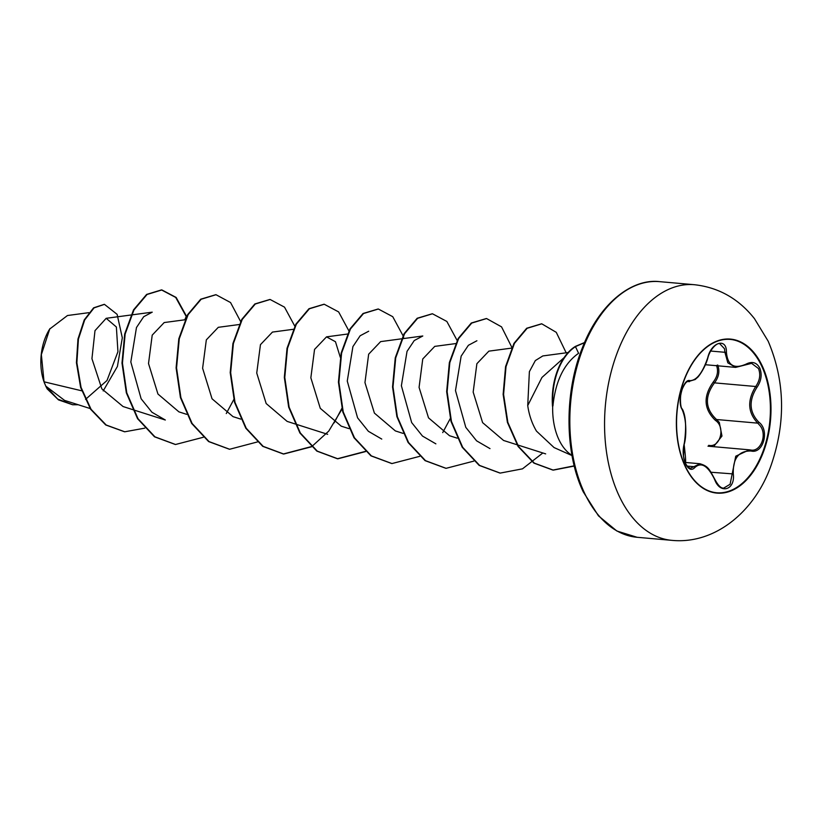 <?xml version="1.0" encoding="UTF-8"?>
<svg xmlns="http://www.w3.org/2000/svg" width="822" height="822" viewBox="0 0 822 822"><rect width="100%" height="100%" fill="white"/><g stroke="black" fill="none" stroke-linecap="round" stroke-linejoin="round"><path stroke-width="1.23" d="M730.234 339.394A76.991 46.823 -85 0 1 761.799 366.324A76.991 46.823 -85 0 1 763.515 450.014A76.991 46.823 -85 0 1 716.733 492.779M762.2 366.365A76.991 46.823 -85 0 1 763.854 450.189A76.991 46.823 -85 0 1 716.928 492.799A76.991 46.823 -85 0 1 685.168 465.848A76.991 46.823 -85 0 1 683.503 382.014A76.991 46.823 -85 0 1 730.439 339.414A76.991 46.823 -85 0 1 762.2 366.365M726.422 352.206C727.583 365.451 734.159 369.407 746.129 364.105C752.079 361.053 756.63 362.389 759.795 368.092C762.251 374.534 761.295 380.966 756.928 387.388C748.575 400.581 749.232 412.202 758.891 422.241C769.875 430.173 763.319 454.155 751.041 451.011C738.742 450.713 732.823 458.357 733.286 473.934C735.464 490.148 719.887 494.69 714.616 479.421C707.824 465.663 701.248 461.697 694.878 467.513C691.723 470.811 688.631 469.619 685.579 463.937C682.99 457.484 682.486 450.929 684.068 444.25C686.781 430.574 686.134 418.963 682.106 409.438C676.855 401.979 683.431 378.007 689.977 380.668C696.676 380.483 702.594 372.839 707.742 357.724C711.287 342.024 726.854 337.441 726.422 352.206A1.141 0.565 179.6 0 1 724.901 352.299L724.531 348.785L719.784 343.771M723.709 488.093L730.1 484.261L735.752 456.2L749.325 449.829L750.445 449.963C760.35 452.408 767.388 435.393 760.36 426.022L757.761 423.145C747.784 412.603 747.095 400.386 755.695 386.504C759.847 380.545 760.782 374.555 758.49 368.554L751.606 363.345L745.955 364.773A1.141 0.606 60 0 0 746.129 364.105M717.688 364.958C719.959 371.01 718.89 376.979 714.482 382.867C704.423 396.584 705.112 408.801 716.548 419.518L719.301 422.405L721.973 436.03L714.246 445.853M709.057 446.284A1.141 0.647 98.7 0 1 708.718 445.329C720.164 448.134 725.847 427.245 715.5 420.453C703.745 409.192 703.016 396.358 713.332 381.932C717.503 376.507 718.551 370.989 716.465 365.389M50.06 328.502A42.415 25.801 95 0 0 49.495 329.365A42.415 25.801 95 0 0 44.717 383.658A42.415 25.801 95 0 0 44.789 383.833M88.817 312.668L67.466 315.525L49.741 328.995L41.357 354.621L44.039 381.809L45.775 386.104L64.568 400.396L90.153 408.544M565.423 356.45L541.955 377.442L527.734 405.585C529.06 414.976 531.968 423.494 536.478 431.118L553.987 447.497M571.968 455.347A54.745 33.301 -85 0 1 558.785 439.359A54.745 33.301 -85 0 1 552.703 405.955L552.518 406.366A52.361 31.853 -85 0 1 575.369 346.411L584.534 342.538M552.703 405.955L552.929 405.976C555.467 381.151 564.015 363.591 578.575 353.285L575.369 346.411M81.707 390.799L44.039 381.809M85.56 399.358L106.994 380.504L117.936 351.713L116.375 326.992L106.182 318.309L94.992 330.66L91.941 358.69L101.836 388.857L123.053 406.53L132.537 409.572M164.184 322.563L152.214 335.129L148.515 363.53L157.947 394.026L178.908 411.853L186.645 414.339M239.664 324.464L218.292 327.32L206.332 339.866L202.613 368.256L212.045 398.783L233.016 416.631L240.764 419.107M272.401 332.129L260.451 344.665L256.741 373.044L266.174 403.54L287.125 421.388L294.872 423.875M340.298 357.313L335.468 341.726L326.519 336.866L314.549 349.412L310.85 377.801L320.272 408.318L341.233 426.166L348.98 428.632M380.627 341.623L368.657 354.19L364.958 382.59L374.39 413.086L395.351 430.913L403.088 433.4M434.735 346.401L422.765 358.957L419.076 387.378L428.519 417.853L449.47 435.67M511.582 348.117L488.854 351.148L476.883 363.704L473.174 392.104L482.606 422.631L503.578 440.469L545.664 453.878M568.094 352.556L542.828 355.936L535.338 360.57L529.378 371.688L527.734 405.585M489.994 448.617L476.585 440.828L465.786 427.348L455.491 390.594L461.152 356.142L468.386 345.302L476.904 340.76M435.876 443.849L422.477 436.061L411.668 422.58L401.383 385.754L407.034 351.364L414.257 340.544L422.796 335.993L401.999 338.767M381.768 439.082L368.369 431.293L357.58 417.833L347.264 381.069L352.915 346.596L360.149 335.766L368.677 331.225M165.325 420.011L151.926 412.233L141.127 398.773L130.821 361.988L136.473 327.526L143.706 316.706L152.234 312.165L131.448 314.939M184.775 319.809L186.399 316.069L186.728 317.271M144.744 428.159L124.749 431.786L106.192 425.015L91.088 409.325L81.059 387.398L76.878 362.738L78.419 339.096L84.697 319.933L94.057 307.88L104.456 304.366L117.125 314.343L122.303 337.821L117.412 366.468L103.202 390.912M78.213 404.743L72.819 404.763L57.715 399.091L45.775 386.104M124.523 431.766L105.74 424.974L90.636 409.284L80.607 387.357L76.425 362.697L77.967 339.054L84.245 319.902L93.616 307.839L104.23 304.346M72.593 404.743L58.496 399.882L47.183 388.888L45.837 386.248M186.399 316.069L176.144 297.451L161.903 289.95L147.066 294.471L133.976 309.935L125.15 334.03L122.447 363.129L126.783 392.854L138.014 418.717L154.947 436.842L175.528 444.497L203.219 437.294M226.276 413.538L233.808 399.533M240.867 321.977L230.561 302.547L216.011 294.718L201.174 299.239L188.094 314.703L179.268 338.787L176.555 367.896L180.891 397.622L192.122 423.484L209.065 441.609L229.636 449.264L257.563 441.907M294.8 326.17L284.515 307.151L270.13 299.485L255.293 304.006L242.202 319.47L233.376 343.555L230.663 372.654L235 402.379L246.23 428.252L263.174 446.367L283.754 454.032L311.435 446.819M311.682 446.675L328.749 431.098L342.034 409.058M348.918 330.937L338.633 311.918L324.238 304.253L309.401 308.774L296.31 324.228L287.484 348.323L284.782 377.421L289.108 407.147L300.349 433.019L317.282 451.134L337.863 458.799L365.554 451.586M403.838 338.52L403.201 336.28M403.027 335.705L392.741 316.686L378.346 309.021L363.509 313.531L350.429 328.995L341.603 353.09L338.89 382.189L343.226 411.914L354.457 437.777L371.39 455.902L391.971 463.557L419.662 456.354M442.719 432.608L450.251 418.593M457.135 340.462L446.849 321.453L432.464 313.778L417.627 318.299L404.537 333.763L395.711 357.858L392.998 386.957L397.334 416.682L408.565 442.544L425.508 460.669L446.079 468.324L473.77 461.121M511.89 347.439L501.543 326.858L486.573 318.546L471.736 323.067L458.645 338.53L449.819 362.615L447.117 391.714L451.442 421.439L462.683 447.312L479.616 465.437L500.197 473.092L522.494 468.838L542.839 452.973M566.173 352.813L556.268 332.335L541.77 323.827L527.138 328.297L514.428 343.391L506.023 366.653L503.588 394.406L507.852 422.405L518.528 446.49L534.351 463.146L553.309 470.122L574.27 466.053M584.473 342.702L575.821 346.452A52.361 31.853 -85 0 0 552.929 405.976M185.947 316.028L175.692 297.42L161.451 289.909L146.614 294.43L133.524 309.894L124.697 333.989L121.995 363.088L126.331 392.813L137.562 418.686L154.495 436.801L175.302 444.476M215.785 294.697L200.722 299.198L187.642 314.662L178.816 338.756L176.103 367.855L180.439 397.581L191.67 423.443L208.613 441.568L229.41 449.244M269.904 299.465L254.841 303.965L241.75 319.429L232.924 343.514L230.211 372.623L234.547 402.338L245.788 428.211L262.721 446.336L283.302 453.991L311.23 446.634M334.153 422.868L341.86 408.38M324.012 304.232L308.949 308.733L295.869 324.187L287.032 348.281L284.33 377.38L288.666 407.106L299.896 432.978L316.83 451.093L337.41 458.758L365.338 451.401M378.12 309L363.057 313.501L349.977 328.954L341.151 353.049L338.438 382.148L342.774 411.873L354.005 437.746L370.948 455.861L391.745 463.536M432.238 313.768L417.175 318.258L404.085 333.722L395.259 357.817L392.546 386.915L396.882 416.641L408.113 442.503L425.056 460.628L445.853 468.304M486.347 318.525L471.283 323.025L458.203 338.489L449.367 362.574L446.665 391.683L450.99 421.409L462.231 447.271L479.164 465.396L499.971 473.071M541.544 323.806L526.686 328.255L513.976 343.36L505.571 366.612L503.136 394.365L507.41 422.374L518.086 446.449L533.899 463.105L552.867 470.081L574.208 465.817M758.891 422.241A1.141 0.606 129.8 0 1 757.761 423.145L716.548 419.518A1.141 0.534 -52.7 0 0 715.5 420.453M756.928 387.388L755.695 386.504L714.482 382.867L713.332 381.932M745.955 364.773L735.711 367.372L727.83 362.841L724.901 352.299L710.66 351.045M707.783 357.56L707.917 357.683C705.235 367.989 697.95 377.586 697.395 377.524L695.186 379.517L688.487 381.511C686.709 381.038 684.603 383.627 682.168 389.279C679.702 393.81 680.143 407.681 682.054 408.77L682.054 408.77A1.141 0.925 150.9 0 1 682.106 409.438M683.914 444.866A1.141 0.647 -165.2 0 0 684.14 444.599C682.763 452.85 683.257 459.19 685.62 463.608L687.613 466.732L690.326 468.355L700.077 463.783C708.513 466.351 709.324 469.341 714.77 479.205L714.616 479.421M751.041 451.011A1.141 0.719 -81 0 0 750.445 449.963M719.795 343.771L719.795 343.771C717.154 342.353 710.033 349.258 707.917 357.683L707.742 357.724M688.199 381.511L688.815 381.562A1.141 1.048 -77.2 0 0 689.977 380.668M684.14 444.599L683.534 456.015C684.161 460.197 687.593 473.698 684.14 444.599C687.5 433.4 685.229 412.48 682.054 408.77C685.918 415.244 686.617 427.183 684.14 444.599A1.141 0.647 -165.2 0 0 684.068 444.25M687.079 466.084L693.624 466.66A1.141 0.925 38.9 0 1 694.878 467.513M714.38 479.175L714.77 479.205C718.068 485.494 721.058 488.463 723.75 488.093L723.75 488.093M733.286 473.934L711.051 472.249M685.014 466.043A77.299 47.008 -85 0 1 696.409 357.354A77.299 47.008 -85 0 1 762.354 366.16A77.299 47.008 -85 0 1 750.948 474.859A77.299 47.008 -85 0 1 685.014 466.043M618.904 495.43A128.314 78.039 -85 0 1 616.14 355.71A128.314 78.039 -85 0 1 694.354 284.71C718.603 287.381 738.649 298.705 754.473 318.679L768.169 341.181C784.989 380.966 785.955 422.374 771.046 465.427C755.243 510.883 715.407 544.637 671.841 540.352A128.314 78.039 -85 0 1 618.904 495.43M637.122 537.29L616.88 531.022L598.467 515.846L583.25 491.854C564.683 453.333 564.139 392.597 582.418 347.685C599.834 302.527 632.56 278.298 659.634 281.648A128.314 78.039 95 0 0 581.411 352.659A128.314 78.039 95 0 0 584.185 492.368A128.314 78.039 95 0 0 637.122 537.29L671.841 540.352M659.634 281.648L694.354 284.71M553.977 447.528L572.009 455.583M106.182 318.309L130.945 315.001M133.041 409.736L165.325 420.021M164.184 322.553L185.053 319.768M272.401 332.088L293.279 329.303M295.375 424.029L327.659 434.314M326.519 336.856L347.387 334.061M380.627 341.613L401.496 338.828M434.735 346.381L455.614 343.596M449.459 435.701L457.207 438.167M705.399 364.721L735.7 367.393M688.004 381.531L689.442 381.655M685.25 462.447L699.871 463.731M707.989 446.182L749.325 449.829M751.103 450.045L749.417 449.84"/></g></svg>
